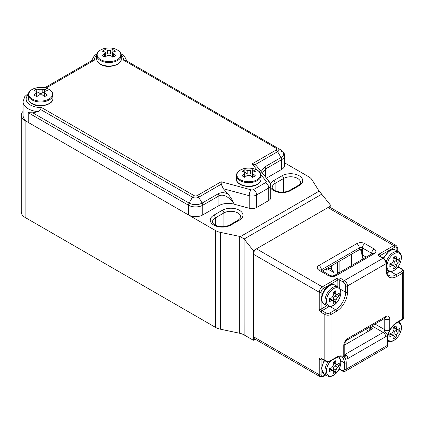 <?xml version="1.0" encoding="UTF-8"?>
<svg xmlns="http://www.w3.org/2000/svg" width="425" height="425" viewBox="0 0 425 425"><rect width="100%" height="100%" fill="white"/><g stroke="black" fill="none" stroke-linecap="round" stroke-linejoin="round"><path stroke-width="0.64" d="M329.285 368.677A28.496 16.453 0 0 0 331.882 367.668L333.439 364.979A28.496 16.453 -120 0 0 333.009 362.222A27.673 15.975 0 0 0 335.495 360.788A28.496 16.453 60 0 1 335.92 363.545L336.467 364.602L337.477 364.438A28.496 16.453 -0 0 0 339.219 362.939A27.673 15.975 60 0 1 339.219 365.808A28.496 16.453 180 0 1 337.477 367.312L335.92 370A28.496 16.453 60 0 1 335.495 372.263A27.673 15.975 180 0 1 333.009 373.697A28.496 16.453 -120 0 0 333.439 371.434L333.072 370.478L331.882 370.536A28.496 16.453 180 0 1 329.285 371.546A27.673 15.975 -120 0 0 329.285 368.677M337.168 364.618L339.219 365.808M336.887 364.692L334.911 365.829A2.194 1.27 120 0 0 333.359 368.517L333.359 370.797M333.439 371.078L335.495 372.263M333.072 370.478L330.422 368.948A2.194 1.27 120 0 0 329.322 369.059L329.301 369.07M333.359 362.042L333.359 362.063A2.194 1.27 120 0 0 333.816 363.067L336.467 364.602M255.122 164.661L252.142 163.869L276.091 150.046A2.242 1.291 0 0 0 276.091 148.213L123.441 60.084L125.635 60.313L277.626 148.065A4.415 2.55 180 0 1 277.626 151.667L255.122 164.661L256.514 165.877L269.508 181.969L270.688 185.263L270.688 197.816A6.588 3.804 180 0 1 268.759 200.504L256.647 207.496A6.588 3.804 180 0 1 249.204 208.255L233.787 204.101A13.175 7.607 0 0 0 218.902 205.62L202.762 214.938A10.104 5.833 180 0 1 188.477 214.938L28.215 122.411A17.568 10.142 180 0 1 23.067 115.239L23.067 101.612L24.799 96.549L28.666 93.144M92.299 60.313L44.673 87.81L92.299 60.313L94.488 60.084L45.937 88.118M28.215 122.411L28.215 112.694L32.778 112.816L38.154 111.653A17.568 10.142 180 0 1 28.215 108.784A17.568 10.142 180 0 1 23.067 101.612M125.635 60.313L281.01 150.02C283.305 151.358 284.5 153.202 284.607 155.55L284.607 165.267A10.104 5.833 180 0 1 281.647 169.394L266.443 178.171M249.204 208.255L249.204 195.702L223.306 188.732L228.039 194.007C230.212 196.626 232.13 199.66 233.787 203.113C228.236 196.302 223.274 193.896 218.902 195.898L202.762 205.217L202.762 214.938M261.083 171.535L264.871 166.85L281.01 157.532A9.201 5.312 0 0 0 281.01 150.02L281.01 150.02A3.076 1.774 120 0 1 281.647 151.428M223.306 188.732L221.239 184.222L198.741 197.211A4.415 2.55 180 0 1 192.498 197.211L40.502 109.459L38.154 111.653M281.647 169.394L281.647 159.673L265.508 168.991L262.39 173.156M40.502 109.459L41.384 107.461L194.034 195.59A2.242 1.291 0 0 0 197.2 195.59L221.149 181.762L221.239 184.222M243.445 170.462A25.043 14.461 -60 0 1 244.843 169.718A26.058 15.045 60 0 1 247.175 170.446L250.277 170.446A26.058 15.045 -60 0 1 252.609 169.718A25.043 14.461 60 0 1 255.404 171.333A26.058 15.045 120 0 0 253.077 172.061L252.434 172.837L253.077 173.852A26.058 15.045 60 0 1 255.404 175.817A25.043 14.461 120 0 0 252.609 177.427A26.058 15.045 -120 0 0 250.277 175.467L247.175 175.467A26.058 15.045 120 0 0 244.843 177.427A25.043 14.461 -120 0 0 242.048 175.817A26.058 15.045 -60 0 1 244.38 173.852L245.023 172.837L244.38 172.061A26.058 15.045 -120 0 0 242.048 171.333A25.043 14.461 -60 0 1 243.445 170.462M244.359 177.113L244.38 177.103A2.194 1.27 0 0 0 245.023 176.205L245.023 172.837M244.832 172.359L244.843 169.718M244.843 172.353L247.175 173.697A2.194 1.27 0 0 0 250.277 173.697L252.609 172.353L252.609 169.718M252.434 172.837L252.434 176.205A2.194 1.27 0 0 0 253.077 177.103L253.093 177.113M114.245 50.32A25.043 14.461 60 0 1 115.642 51.191A26.058 15.045 120 0 0 113.316 51.919L112.673 52.695L113.316 53.715A26.058 15.045 60 0 1 115.642 55.675A25.043 14.461 120 0 0 112.848 57.29A26.058 15.045 -120 0 0 110.521 55.33L107.413 55.33A26.058 15.045 120 0 0 105.081 57.29A25.043 14.461 -120 0 0 102.287 55.675A26.058 15.045 -60 0 1 104.619 53.715L105.262 52.695L104.619 51.919A26.058 15.045 -120 0 0 102.287 51.191A25.043 14.461 -60 0 1 105.081 49.582A26.058 15.045 60 0 1 107.413 50.304L110.521 50.304A26.058 15.045 -60 0 1 112.848 49.582A25.043 14.461 60 0 1 114.245 50.32M104.598 56.977L104.619 56.966A2.194 1.27 0 0 0 105.262 56.068L105.262 52.695M112.848 49.582L112.848 52.211L110.521 53.555A2.194 1.27 0 0 1 107.413 53.555L105.081 52.211L105.081 49.582M112.673 52.695L112.673 56.068A2.194 1.27 0 0 0 113.316 56.966L113.332 56.977M389.847 263.776A28.496 16.453 0 0 0 392.445 262.767L394.002 260.079A28.496 16.453 -120 0 0 393.571 257.322A27.673 15.975 0 0 0 396.058 255.887A28.496 16.453 60 0 1 396.483 258.644L397.03 259.702L398.039 259.542A28.496 16.453 -0 0 0 399.782 258.039A27.673 15.975 60 0 1 399.782 260.908A28.496 16.453 180 0 1 398.039 262.411L396.483 265.099A28.496 16.453 60 0 1 396.058 267.362A27.673 15.975 180 0 1 393.571 268.797A28.496 16.453 -120 0 0 394.002 266.533L393.635 265.582L392.445 265.641A28.496 16.453 180 0 1 389.847 266.645A27.673 15.975 -120 0 0 389.847 263.776M397.731 259.723L399.782 260.908M397.449 259.792L395.473 260.934A2.194 1.27 120 0 0 393.922 263.622L393.922 265.901M394.002 266.178L396.058 267.362M393.635 265.582L390.984 264.053A2.194 1.27 120 0 0 389.884 264.159L389.863 264.169M393.922 257.141L393.922 257.168A2.194 1.27 120 0 0 394.379 258.172L397.03 259.702M35.36 95.869A25.043 14.461 -120 0 0 33.963 95.126A26.058 15.045 -60 0 1 36.29 93.16L36.932 92.145L36.29 91.37A26.058 15.045 -120 0 0 33.963 90.642A25.043 14.461 -60 0 1 36.757 89.027A26.058 15.045 60 0 1 39.084 89.755L42.192 89.755A26.058 15.045 -60 0 1 44.519 89.027A25.043 14.461 60 0 1 47.318 90.642A26.058 15.045 120 0 0 44.986 91.37L44.343 92.145L44.986 93.16A26.058 15.045 60 0 1 47.318 95.126A25.043 14.461 120 0 0 44.519 96.741A26.058 15.045 -120 0 0 42.192 94.775L39.084 94.775A26.058 15.045 120 0 0 36.757 96.741A25.043 14.461 -120 0 0 35.36 95.869M36.741 91.667L39.084 93.006A2.194 1.27 0 0 0 42.192 93.006L44.519 91.662L44.519 89.027M44.343 92.145L44.343 95.513A2.194 1.27 0 0 0 44.986 96.411L44.986 93.16M36.29 93.16L36.29 96.411A2.194 1.27 0 0 0 36.932 95.513L36.932 92.145M36.757 91.662L36.757 89.027M339.108 261.38L339.108 271.957A2.194 1.27 -120 0 0 339.214 272.68M334.055 264.297L334.055 272.632L328.233 269.269A2.194 1.27 -120 0 0 327.138 269.163A2.194 1.27 -120 0 0 326.682 270.167L326.682 268.552M351.528 265.572L351.528 254.208M337.663 273.578A2.194 1.27 60 0 1 337.551 272.855L337.551 262.278M344.792 344.882L371.944 329.21L372.358 328.743L372.013 328.089L370.77 327.372A20.203 11.666 120 0 0 370.074 330.289M328.233 267.654L328.233 268.526M253.385 336.69L319.228 374.707A4.393 2.534 -60 0 0 320.137 376.715L254.293 338.704A4.393 2.534 -60 0 1 253.385 336.69L253.385 254.208A4.393 2.534 -60 0 1 256.493 248.827L322.336 286.843L336.929 278.412A1.317 0.76 60 0 1 337.864 280.027L323.266 288.458A3.076 1.774 120 0 0 321.093 292.219L321.093 309.076L326.883 305.734M396.876 250.851L396.876 248.471A3.076 1.774 120 0 0 394.697 247.212L380.104 255.643A1.317 0.76 -120 0 0 379.169 254.028L393.768 245.602L327.925 207.586L256.493 248.827M327.925 207.586A4.393 2.534 -60 0 1 330.119 207.368L395.962 245.384A4.393 2.534 -60 0 0 393.768 245.602A1.317 0.76 -120 0 1 394.697 247.212M371.716 253.916L371.716 253.311L362.397 247.929L362.397 249.725A2.194 1.27 0 0 0 359.295 249.725L359.295 247.929L321.401 269.806L321.401 270.412M322.432 271.007L359.295 249.725M369.553 330.592L370.43 326.719L370.77 327.372M334.055 272.632L331.341 269.269L329.789 268.372L328.233 269.269M331.341 265.864L331.341 269.269M327.138 269.163L328.69 268.265A2.194 1.27 60 0 1 329.789 268.372M344.792 353.961L345.318 354.264L383.207 332.387A2.194 1.27 120 0 0 384.072 331.58L384.747 329.933A3.512 1.758 5.9 0 0 389.698 330.305A13.834 7.99 -60 0 1 397.03 322.256L402.464 319.117L402.464 273.217L397.03 276.351A15.592 9.005 -60 0 1 386.001 269.987L386.001 263.712L347.491 285.945L347.491 292.219A15.592 9.005 -60 0 1 336.467 311.318L331.033 314.457L331.033 360.363L336.467 357.223A13.834 7.99 -60 0 1 343.798 356.809A13.834 7.99 -60 0 1 345.546 359.077A3.512 2.816 -78.7 0 0 344.792 354.7M384.072 331.58A3.512 0.552 36.4 0 1 387.945 334.597A13.834 7.99 -60 0 1 389.698 330.305A5.711 3.299 -60 0 0 389.73 329.699L389.73 318.941A5.711 3.299 -60 0 0 385.693 316.609A3.512 2.029 60 0 1 384.965 318.219L347.076 340.09A3.512 2.029 60 0 0 347.804 338.486L385.693 316.609M347.804 338.486A5.711 3.299 -60 0 0 343.767 345.477L343.767 356.235A5.711 3.299 -60 0 0 343.798 356.809A3.512 2.268 -6.7 0 0 344.803 354.965A3.512 2.268 -6.7 0 0 344.803 354.96A3.512 2.268 -6.7 0 0 344.792 354.886M329.285 298.743A28.496 16.453 0 0 0 331.882 297.734L333.439 295.046A28.496 16.453 -120 0 0 333.009 292.288A27.673 15.975 0 0 0 335.495 290.854A28.496 16.453 60 0 1 335.92 293.611L336.467 294.668L337.477 294.509A28.496 16.453 -0 0 0 339.219 293.006A27.673 15.975 60 0 1 339.219 295.874A28.496 16.453 180 0 1 337.477 297.378L335.92 300.066A28.496 16.453 60 0 1 335.495 302.329A27.673 15.975 180 0 1 333.009 303.763A28.496 16.453 -120 0 0 333.439 301.5L333.072 300.549L331.882 300.603A28.496 16.453 180 0 1 329.285 301.612A27.673 15.975 -120 0 0 329.285 298.743M337.168 294.69L339.219 295.874M336.887 294.759L334.911 295.896A2.194 1.27 120 0 0 333.359 298.589L333.359 300.863M333.439 301.144L335.495 302.329M333.072 300.549L330.422 299.014A2.194 1.27 120 0 0 329.322 299.126L329.301 299.136M333.359 292.108L333.359 292.129A2.194 1.27 120 0 0 333.816 293.138L336.467 294.668M331.033 207.894L331.033 205.796L321.714 194.204L244.067 239.031L244.152 334.948A13.175 7.607 0 0 0 239.339 333.179L220.416 329.2A13.175 7.607 180 0 1 215.602 327.431L25.107 217.451A13.175 7.607 180 0 1 21.25 212.07L21.25 115.239A13.175 7.607 0 0 0 25.107 120.62L215.602 230.6A13.175 7.607 0 0 0 220.416 232.369L239.339 236.348A13.175 7.607 180 0 1 240.401 236.603L319.17 191.123A13.175 7.607 180 0 1 318.729 190.512L311.844 179.584A13.175 7.607 0 0 0 308.778 176.805L284.607 162.855M244.152 334.948L253.385 340.276L255.207 339.23M244.152 239.132L253.385 250.623L253.385 340.276M331.033 205.796L253.385 250.623M23.067 111.382A13.175 7.607 0 0 0 21.25 115.239M244.067 239.031L240.401 236.603M319.17 191.123L321.714 194.204M396.058 325.821A28.496 16.453 60 0 1 396.483 328.578L397.03 329.635L398.039 329.476A28.496 16.453 0 0 0 399.782 327.973A27.673 15.975 60 0 1 399.782 330.841A28.496 16.453 180 0 1 398.039 332.345L396.483 335.033A28.496 16.453 60 0 1 396.058 337.296A27.673 15.975 180 0 1 393.571 338.73A28.496 16.453 -120 0 0 394.002 336.467L393.635 335.516L392.445 335.569A28.496 16.453 180 0 1 389.847 336.579A27.673 15.975 -120 0 0 389.847 333.71A28.496 16.453 0 0 0 392.445 332.701L394.002 330.013A28.496 16.453 -120 0 0 393.571 327.255A27.673 15.975 0 0 0 396.058 325.821M394.002 336.111L396.058 337.296M393.635 335.516L390.984 333.981A2.194 1.27 120 0 0 389.884 334.092L389.863 334.103M393.922 327.075L393.922 327.096A2.194 1.27 120 0 0 394.379 328.105L397.03 329.635M397.731 329.657L399.782 330.841M397.449 329.726L395.473 330.862A2.194 1.27 120 0 0 393.922 333.556L393.922 335.83M324.588 360.671A10.981 6.338 120 0 0 324.142 374.085L327.239 375.87A10.981 6.338 -60 0 1 328.228 361.654M330.661 361.016A10.131 5.849 120 0 0 326.65 368.868A10.131 5.849 120 0 0 333.598 375.137A10.131 5.849 120 0 0 340.6 364.57A10.131 5.849 120 0 0 336.558 357.622M334.911 365.829L337.477 367.312M333.359 368.517L335.92 370M329.322 369.059L331.882 370.536M333.359 362.063L335.92 363.545M96.672 55.223A14.492 8.367 0 0 0 94.488 60.084M123.441 60.084A14.492 8.367 0 0 0 121.258 55.223M221.149 181.762L251.058 189.816A2.194 1.27 0 0 0 253.539 189.566L265.652 182.575A2.194 1.27 0 0 0 266.087 181.14L260.961 174.792M257.178 170.106L252.142 163.869M28.342 94.669A14.492 8.367 0 0 0 28.146 103.349A14.492 8.367 0 0 0 41.384 107.461M188.477 214.938L188.477 205.217L28.215 112.694M264.871 166.85A3.076 1.774 -120 0 1 265.508 168.991L265.508 177.012M268.759 200.504L268.759 187.951L256.647 194.942L256.647 207.496M233.787 203.113L233.787 204.101M218.902 205.62L218.902 195.898A3.076 1.774 60 0 0 218.264 193.758C220.989 192.249 224.251 192.334 228.039 194.007M284.607 155.55A10.104 5.833 180 0 1 281.647 159.673A3.076 1.774 -120 0 0 281.01 157.532L277.626 151.667A3.076 1.774 -120 0 0 276.091 150.046M197.2 195.59A3.076 1.774 60 0 1 198.741 197.211L202.125 203.076A3.076 1.774 60 0 1 202.762 205.217A10.104 5.833 180 0 1 188.477 205.217A3.076 1.774 120 0 1 189.109 203.076A9.201 5.312 0 0 0 202.125 203.076L218.264 193.758M32.778 112.816L189.109 203.076L192.498 197.211A3.076 1.774 120 0 1 194.034 195.59M253.539 189.566A4.393 2.534 -120 0 1 256.647 194.942A6.588 3.804 180 0 1 249.204 195.702A4.393 1.514 -74.9 0 1 251.058 189.816M270.688 185.263A6.588 3.804 180 0 1 268.759 187.951A4.393 2.534 -120 0 0 265.652 182.575M269.508 181.969A4.393 3.251 141.1 0 0 266.087 181.14M281.01 150.02L277.626 148.065A3.076 1.774 120 0 0 276.091 148.213M261.024 179.074L261.024 175.567A12.298 7.103 180 0 1 257.423 180.588A12.298 7.103 180 0 1 244.019 182.123A12.298 7.103 180 0 1 236.428 175.567L236.428 179.074A12.298 7.103 0 0 0 244.019 185.635A12.298 7.103 0 0 0 257.423 184.094A12.298 7.103 0 0 0 261.024 179.074C260.987 181.193 259.728 183 257.242 184.498C250.038 189.098 235.721 185.343 236.428 179.074M257.082 179.748A11.815 6.821 0 0 0 257.082 170.101A11.815 6.821 0 0 0 240.369 170.101A11.815 6.821 0 0 0 240.369 179.748A11.815 6.821 0 0 0 257.082 179.748M244.38 177.103L244.38 173.852M247.175 173.697L247.175 170.446M250.277 173.697L250.277 170.446M253.077 177.103L253.077 173.852M121.263 58.937L121.263 55.425A12.298 7.103 180 0 1 113.672 61.986A12.298 7.103 180 0 1 100.268 60.446A12.298 7.103 180 0 1 96.666 55.425L96.666 58.937A12.298 7.103 0 0 0 100.268 63.957A12.298 7.103 0 0 0 113.672 65.498A12.298 7.103 0 0 0 121.263 58.937C121.975 65.2 107.658 68.956 100.454 64.361C97.963 62.863 96.703 61.057 96.666 58.937M100.608 59.612A11.815 6.821 0 0 0 117.321 59.612A11.815 6.821 0 0 0 117.321 49.964A11.815 6.821 0 0 0 100.608 49.964A11.815 6.821 0 0 0 100.608 59.612M104.619 56.966L104.619 53.715M107.413 53.555L107.413 50.304M110.521 53.555L110.521 50.304M113.316 56.966L113.316 53.715M386.41 270.167L387.802 270.975A10.981 6.338 -60 0 1 386.389 269.556M386.208 261.88A10.981 6.338 -60 0 1 393.29 252.498A10.981 6.338 -60 0 1 398.783 251.956L395.686 250.166A10.981 6.338 120 0 0 390.198 250.713A10.981 6.338 120 0 0 383.754 258.389M394.161 253.693A10.131 5.849 120 0 0 387.212 263.973A10.131 5.849 120 0 0 394.161 270.236A10.131 5.849 120 0 0 401.328 257.832A10.131 5.849 120 0 0 394.161 253.693M395.473 260.934L398.039 262.411M393.922 263.622L396.483 265.099M389.884 264.159L392.445 265.641M393.922 257.168L396.483 258.644M28.342 94.876C27.63 88.607 41.947 84.857 49.151 89.452C51.638 90.95 52.902 92.756 52.939 94.876A12.298 7.103 180 0 1 45.342 101.437A12.298 7.103 180 0 1 31.944 99.896A12.298 7.103 180 0 1 28.342 94.876L28.342 98.387A12.298 7.103 0 0 0 31.944 103.408A12.298 7.103 0 0 0 45.342 104.943A12.298 7.103 0 0 0 52.939 98.387C53.646 104.651 39.328 108.407 32.125 103.806C29.638 102.313 28.374 100.502 28.342 98.387M48.992 89.409A11.815 6.821 0 0 0 32.284 89.409A11.815 6.821 0 0 0 32.284 99.062A11.815 6.821 0 0 0 48.992 99.062A11.815 6.821 0 0 0 48.992 89.409M39.084 93.006L39.084 89.755M42.192 93.006L42.192 89.755M387.244 339.203A13.834 7.99 -60 0 1 387.945 334.597A5.711 3.299 -60 0 1 385.693 336.69L347.804 358.567A5.711 3.299 -60 0 1 345.546 359.077A13.834 7.99 -60 0 1 346.248 362.87L346.248 369.144L387.244 345.477L387.244 339.203A1.317 0.76 0 0 0 387.632 338.667L387.632 344.941C387.871 345.615 387.441 346.465 386.336 347.491A4.393 2.534 -120 0 0 387.244 345.477A1.317 0.76 0 0 0 387.632 344.941M337.864 286.716L337.864 280.027A1.317 0.76 180 0 1 339.729 280.027L339.729 288.315M340.17 289.069L345.626 292.219L345.626 285.945A3.076 1.774 -120 0 0 343.453 282.179L339.729 280.027A1.317 0.76 120 0 1 340.659 278.412A2.635 1.519 0 0 0 336.929 278.412M330.076 306.553L335.532 309.703A14.275 8.24 120 0 0 345.626 292.219A1.317 0.76 180 0 0 347.491 292.219M329.2 306.547L322.022 310.691L325.752 312.842A3.076 1.774 0 0 0 330.098 312.842L335.532 309.703A1.317 0.76 60 0 1 336.467 311.318M379.732 256.052A1.317 0.76 180 0 1 380.104 255.643L380.104 256.27M386.463 270.826A12.957 7.48 120 0 0 387.212 270.635M389.746 271.58A14.275 8.24 -60 0 1 386.846 272.606M390.639 271.586L396.095 274.736L401.529 271.602A3.076 1.774 0 0 0 401.529 269.089L397.869 266.974M340.659 278.412L344.383 280.564L382.898 258.331L379.169 256.179A1.317 0.76 120 0 1 379.828 256.116L383.557 258.267C385.3 259.441 386.245 261.077 386.389 263.171L386.389 269.45C386.522 272.627 387.377 274.624 388.96 275.448A14.275 8.24 120 0 0 396.095 274.736A1.317 0.76 -120 0 1 397.03 276.351M362.397 249.725L362.397 254.926L366.185 257.109M362.971 258.963L361.755 254.028A2.194 1.27 0 0 0 362.397 254.926A13.834 7.99 120 0 0 363.163 258.857M318.92 265.503L356.809 243.626A5.711 3.299 180 0 1 364.884 243.626L374.202 249.008A5.711 3.299 180 0 1 374.202 253.667L336.308 275.543A5.711 3.299 180 0 1 328.233 275.543L318.92 270.167A5.711 3.299 180 0 1 318.92 265.503A3.512 2.029 60 0 1 321.401 269.806A2.194 1.27 0 0 0 320.971 270.162M379.169 254.028A2.635 1.519 0 0 0 379.169 256.179M330.098 312.842A1.317 0.76 60 0 1 331.033 314.457A4.393 2.534 180 0 1 324.817 314.457L324.817 360.363L321.093 358.211A2.635 1.519 -120 0 0 319.228 359.284A1.317 0.76 0 0 0 321.093 359.284L321.093 374.707A3.076 1.774 120 0 0 323.266 375.96L325.327 374.77M325.752 312.842A1.317 0.76 120 0 0 324.817 314.457L321.093 312.306A2.635 1.519 -120 0 1 319.228 309.076L319.228 292.219L253.385 254.208M321.093 374.707A1.317 0.76 0 0 1 319.228 374.707L319.228 359.284M374.919 324.015L384.763 329.699L384.763 318.941L384.237 318.638M385.693 336.69A3.512 2.029 60 0 0 383.207 332.387L371.811 325.81M321.64 358.971L321.093 359.284A1.317 0.76 60 0 1 321.263 358.758M340.733 360.761L344.383 362.87A12.516 7.225 120 0 0 341.79 357.138C341.62 356.086 336.34 357.202 336.191 357.823L330.756 360.963A1.317 0.76 60 0 0 331.033 360.363A4.393 2.534 0 0 1 324.817 360.363A1.317 0.76 120 0 0 325.093 360.963C326.979 361.888 328.87 361.888 330.756 360.963M339.283 368.714L342.21 370.403A3.076 1.774 -120 0 0 344.383 369.144L344.383 362.87A1.317 0.76 0 0 0 346.248 362.87M371.668 329.37A20.203 11.666 -60 0 1 372.013 328.089M368.624 327.648L369.968 328.424M368.634 331.118L365.627 329.38M337.551 272.855L339.108 271.957M344.383 369.144A1.317 0.76 0 0 0 346.248 369.144A4.393 2.534 60 0 1 345.339 371.158L386.336 347.491M403.75 317.326L402.188 319.722A1.317 0.76 -120 0 0 402.464 319.117A4.393 2.534 0 0 0 403.75 317.326L403.75 271.421A4.393 2.534 180 0 1 402.464 273.217A1.317 0.76 -120 0 0 401.529 271.602M343.453 282.179A1.317 0.76 120 0 1 344.383 280.564A4.393 2.534 60 0 1 347.491 285.945A1.317 0.76 180 0 1 345.626 285.945M386.389 263.171A1.317 0.76 180 0 1 386.001 263.712A4.393 2.534 -120 0 0 382.898 258.331A1.317 0.76 120 0 1 383.557 258.267M321.093 292.219A1.317 0.76 180 0 1 319.228 292.219A4.393 2.534 -60 0 1 322.336 286.843A1.317 0.76 60 0 1 323.266 288.458M372.151 253.667A2.194 1.27 0 0 0 371.716 253.311A3.512 2.029 -60 0 1 374.202 249.008M344.792 354.461A2.194 1.27 120 0 0 345.318 354.264A3.512 2.029 60 0 1 347.804 358.567M384.747 329.933A2.194 1.27 120 0 0 384.763 329.699A3.512 2.029 0 0 0 389.73 329.699M389.73 318.941A3.512 2.029 0 0 1 384.763 318.941A2.194 1.27 120 0 0 384.668 318.389M364.884 243.626A3.512 2.029 -60 0 0 362.397 247.929A2.194 1.27 0 0 0 359.295 247.929A3.512 2.029 60 0 0 356.809 243.626M402.188 319.722L396.753 322.862A1.317 0.76 -120 0 0 397.03 322.256M323.266 375.96A1.317 0.76 60 0 1 322.995 376.566L320.137 376.715M321.093 358.211A1.317 0.76 120 0 0 321.364 358.812L325.093 360.963M342.21 370.403A1.317 0.76 120 0 0 342.486 371.004C342.948 371.551 343.899 371.604 345.339 371.158M336.467 357.223A1.317 0.76 60 0 1 336.191 357.823M321.093 312.306A1.317 0.76 120 0 1 322.022 310.691A1.317 0.76 60 0 1 321.093 309.076A1.317 0.76 180 0 1 319.228 309.076M397.258 251.074L397.258 247.929A1.317 0.76 180 0 1 396.876 248.471M398.14 266.624L398.464 266.873A1.317 0.76 120 0 0 397.959 266.863M398.464 266.873L402.188 269.025A1.317 0.76 120 0 0 401.529 269.089M386.389 269.45A1.317 0.76 180 0 1 386.001 269.987M343.767 356.235A3.512 2.029 0 0 0 344.792 354.801L344.803 354.96M343.767 345.477A3.512 2.029 0 0 0 344.792 344.043L344.792 354.801M374.202 253.667A3.512 2.029 60 0 0 372.443 253.497L334.555 275.373A3.512 2.029 60 0 1 336.308 275.543M328.233 275.543A3.512 2.029 -60 0 1 329.991 275.373C331.516 276.064 333.035 276.064 334.555 275.373M318.92 270.167A3.512 2.029 -60 0 1 320.673 269.992L329.991 275.373M324.142 304.151L327.239 305.936A10.981 6.338 -60 0 1 325.555 297.139A10.981 6.338 -60 0 1 332.727 287.465A10.981 6.338 -60 0 1 338.22 286.918L335.123 285.132A10.981 6.338 120 0 0 329.63 285.674A10.981 6.338 120 0 0 322.458 295.354A10.981 6.338 120 0 0 324.142 304.151C318.782 301.702 322.224 289.159 328.971 285.611C331.293 284.32 333.343 284.16 335.123 285.132M333.598 288.66A10.131 5.849 120 0 0 326.65 298.94A10.131 5.849 120 0 0 333.598 305.203A10.131 5.849 120 0 0 340.76 292.798A10.131 5.849 120 0 0 333.598 288.66M334.911 295.896L337.477 297.378M333.359 298.589L335.92 300.066M329.322 299.126L331.882 300.603M333.359 292.129L335.92 293.611M213.786 225.069A12.081 6.975 180 0 1 213.786 215.209L222.328 210.274A12.081 6.975 180 0 1 239.408 210.274A12.081 6.975 180 0 1 239.408 220.139L230.871 225.069A12.081 6.975 180 0 1 213.786 225.069M215.337 225.208L215.337 217.898A9.881 5.706 0 0 0 212.447 221.93C211.762 222.068 214.402 225.08 214.885 224.958C219.847 227.258 224.809 227.258 229.771 224.958A2.194 1.27 -120 0 1 230.871 225.069M239.408 220.139A2.194 1.27 -120 0 0 238.313 220.028C240.492 218.195 241.304 217.186 240.752 217A9.881 5.706 0 0 0 234.648 211.73A9.881 5.706 0 0 0 223.879 212.968L215.337 217.898A2.194 1.27 -120 0 0 213.786 215.209M270.465 183.77A12.081 6.975 180 0 1 273.572 180.689L282.115 175.759A12.081 6.975 180 0 1 299.195 175.759A12.081 6.975 180 0 1 299.195 185.619L290.658 190.554A12.081 6.975 180 0 1 273.572 190.554A12.081 6.975 180 0 1 270.688 187.882M275.124 190.687L275.124 183.377A9.881 5.706 0 0 0 272.234 187.414C271.548 187.553 274.189 190.565 274.672 190.442C279.634 192.738 284.596 192.738 289.558 190.442A2.194 1.27 -120 0 1 290.658 190.554M283.666 192.127L283.666 178.447L275.124 183.377A2.194 1.27 -120 0 0 273.572 180.689M220.416 232.369L220.416 329.2M239.339 333.179L239.339 236.348M215.602 327.431L215.602 230.6M25.107 120.62L25.107 217.451M299.195 185.619A2.194 1.27 -120 0 0 298.1 185.512C300.278 183.68 301.091 182.67 300.539 182.484A9.881 5.706 0 0 0 294.435 177.209A9.881 5.706 0 0 0 283.666 178.447A2.194 1.27 -120 0 0 282.115 175.759M223.879 226.642L223.879 212.968A2.194 1.27 -120 0 0 222.328 210.274M387.632 339.07A10.131 5.849 120 0 0 395.67 339.118A10.131 5.849 120 0 0 401.328 327.765A10.131 5.849 120 0 0 397.104 322.66M387.802 340.903A10.981 6.338 -60 0 1 387.632 340.802L387.802 340.903C392.604 344.324 401.742 335.07 401.439 327.452C401.402 324.796 400.515 322.942 398.783 321.884M389.884 334.092L392.445 335.569M393.922 327.096L396.483 328.578M395.473 330.862L398.039 332.345M393.922 333.556L396.483 335.033M327.239 375.87C329.019 376.842 331.064 376.683 333.386 375.392C340.133 371.843 343.581 359.306 338.22 356.851M324.142 374.085L321.481 368.517L324.105 360.395M96.996 53.693L94.27 55.776L91.524 60.759M120.753 53.582C124.132 55.702 126.018 58.092 126.411 60.759M261.024 175.567C261.731 169.299 247.419 165.543 240.21 170.143C237.724 171.642 236.465 173.448 236.428 175.567M121.263 55.425C121.231 53.311 119.967 51.499 117.481 50.007C110.277 45.406 95.96 49.162 96.666 55.425M361.755 250.862L359.555 249.597M387.802 270.975C389.582 271.947 391.632 271.788 393.948 270.497C400.695 266.948 404.143 254.405 398.783 251.956M383.281 258.108L389.539 250.644C391.855 249.353 393.906 249.193 395.686 250.166M52.939 94.876L52.939 98.387M396.753 322.862C391.244 326.703 388.2 331.967 387.632 338.667M325.715 374.993L322.995 376.566M339.113 369.059L342.486 371.004M397.258 247.929C397.502 247.254 397.067 246.404 395.962 245.384M402.188 269.025C402.9 269.152 403.415 269.955 403.75 271.421M344.792 344.043C344.951 342.385 345.711 341.068 347.076 340.09M361.755 249.464L361.755 254.028M327.239 305.936C329.019 306.914 331.064 306.754 333.386 305.458C340.133 301.915 343.581 289.372 338.22 286.918M238.313 220.028L229.771 224.958M298.1 185.512L289.558 190.442"/></g></svg>
